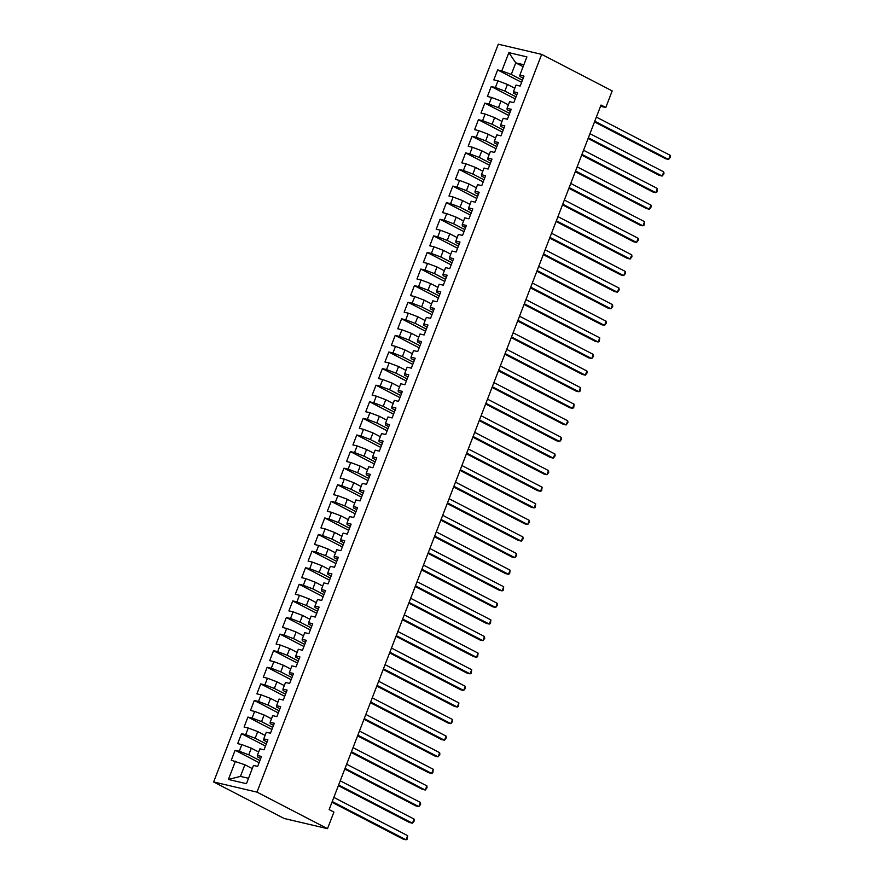 <?xml version="1.0" encoding="UTF-8"?>
<svg xmlns="http://www.w3.org/2000/svg" width="884" height="884" viewBox="0 0 884 884"><rect width="100%" height="100%" fill="white"/><g stroke="black" fill="none" stroke-linecap="round" stroke-linejoin="round"><path stroke-width="1.33" d="M600.534 106.268L605.794 107.505L601.01 105.03L329.135 809.589L333.92 812.076L327.511 828.662L284.151 818.485L213.63 781.953L498.3 44.2L541.671 54.377L256.99 792.13L213.63 781.953M523.118 66.676L515.759 62.863L508.852 52.642L501.803 70.897L497.648 69.924L493.802 79.88L497.968 80.853L495.405 87.494L491.239 86.521L487.404 96.478L491.559 97.45L488.996 104.091L484.841 103.108L480.995 113.064L485.161 114.047L482.598 120.677L478.432 119.705L474.597 129.661L478.752 130.633L476.189 137.274L472.034 136.302L468.188 146.258L472.354 147.23L469.791 153.871L465.625 152.888L461.791 162.844L465.945 163.827L463.393 170.457L459.227 169.485L455.382 179.441L459.547 180.413L456.984 187.054L452.829 186.082L448.984 196.038L453.138 197.01L450.586 203.651L446.42 202.668L442.575 212.624L446.74 213.608L444.177 220.238L440.022 219.265L436.177 229.221L440.331 230.205L437.779 236.835L433.613 235.862L429.768 245.818L433.933 246.791L431.37 253.432L427.215 252.459L423.37 262.415L427.536 263.388L424.972 270.029L420.806 269.045L416.972 279.001L421.127 279.985L418.563 286.615L414.408 285.642L410.563 295.599L414.729 296.571L412.165 303.212L407.999 302.24L404.165 312.196L408.32 313.168L405.756 319.809L401.601 318.826L397.756 328.782L401.922 329.765L399.358 336.395L395.192 335.423L391.358 345.379L395.513 346.351L392.96 352.992L388.794 352.02L384.949 361.976L389.115 362.948L386.551 369.589L382.396 368.606L378.551 378.562L382.706 379.545L380.153 386.175L375.987 385.203L372.142 395.159L376.308 396.131L373.744 402.772L369.589 401.8L365.744 411.756L369.899 412.729L367.346 419.37L363.18 418.386L359.335 428.342L363.501 429.326L360.937 435.956L356.782 434.983L352.937 444.939L357.103 445.923L354.539 452.553L350.373 451.58L346.539 461.536L350.694 462.509L348.13 469.15L343.975 468.177L340.13 478.133L344.296 479.106L341.732 485.747L337.566 484.763L333.732 494.72L337.887 495.703L335.323 502.333L331.168 501.361L327.323 511.317L331.489 512.289L328.925 518.93L324.759 517.958L320.925 527.914L325.08 528.886L322.527 535.527L318.362 534.544L314.516 544.5L318.682 545.483L316.118 552.113L311.964 551.141L308.118 561.097L312.273 562.069L309.72 568.71L305.555 567.738L301.709 577.694L305.875 578.666L303.311 585.307L299.157 584.324L295.311 594.28L299.466 595.264L296.913 601.894L292.748 600.921L288.902 610.877L293.068 611.85L290.504 618.491L286.35 617.518L282.504 627.474L286.67 628.447L284.107 635.088L279.941 634.104L276.106 644.06L280.261 645.044L277.698 651.674L273.543 650.701L269.697 660.657L273.863 661.641L271.3 668.271L267.134 667.298L263.299 677.255L267.454 678.227L264.891 684.868L260.736 683.896L256.89 693.852L261.056 694.824L258.493 701.465L254.327 700.482L250.492 710.438L254.647 711.421L252.095 718.051L247.929 717.079L244.083 727.035L248.249 728.007L245.686 734.648L241.52 733.676L237.685 743.632L241.84 744.604L239.288 751.245L235.122 750.262L231.276 760.218L244.912 764.77L240.426 776.395L248.526 778.296M508.852 52.642L526.897 56.885L519.858 75.14L519.947 76.51L523.206 78.201M240.426 776.395L228.403 779.456L246.448 783.688L253.487 765.434L257.653 766.406L261.498 756.45L257.332 755.477L259.896 748.836L264.051 749.82L267.896 739.864L263.741 738.88L266.294 732.25L270.46 733.223L274.305 723.267L270.139 722.294L272.703 715.653L276.858 716.626L280.703 706.67L276.548 705.697L279.101 699.056L283.267 700.04L287.112 690.084L282.946 689.1L285.51 682.47L289.665 683.442L293.51 673.486L289.344 672.514L291.908 665.873L296.074 666.845L299.908 656.889L295.753 655.917L298.317 649.276L302.472 650.259L306.317 640.303L302.151 639.32L304.715 632.679L308.881 633.662L312.715 623.706L308.56 622.723L311.124 616.093L315.279 617.065L319.124 607.109L314.958 606.137L317.522 599.496L321.688 600.468L325.522 590.512L321.367 589.54L323.92 582.899L328.086 583.882L331.931 573.926L327.765 572.942L330.329 566.312L334.483 567.285L338.329 557.329L334.174 556.356L336.727 549.715L340.892 550.688L344.738 540.732L340.572 539.759L343.136 533.118L347.29 534.102L351.136 524.146L346.981 523.162L349.534 516.532L353.699 517.505L357.545 507.549L353.379 506.576L355.943 499.935L360.097 500.908L363.943 490.952L359.777 489.979L362.341 483.338L366.506 484.322L370.341 474.365L366.186 473.382L368.75 466.752L372.904 467.724L376.75 457.768L372.584 456.796L375.147 450.155L379.313 451.127L383.148 441.171L378.993 440.199L381.557 433.558L385.711 434.541L389.557 424.585L385.391 423.602L387.954 416.961L392.12 417.944L395.955 407.988L391.8 407.005L394.352 400.375L398.518 401.347L402.364 391.391L398.198 390.419L400.761 383.778L404.916 384.75L408.762 374.794L404.607 373.822L407.159 367.18L411.325 368.164L415.171 358.208L411.005 357.224L413.568 350.594L417.723 351.567L421.569 341.611L417.414 340.638L419.966 333.997L424.132 334.97L427.978 325.014L423.812 324.041L426.375 317.4L430.53 318.384L434.376 308.428L430.21 307.444L432.773 300.814L436.939 301.787L440.773 291.831L436.619 290.858L439.182 284.217L443.337 285.189L447.182 275.233L443.017 274.261L445.58 267.62L449.746 268.603L453.58 258.647L449.426 257.664L451.989 251.034L456.144 252.006L459.989 242.05L455.824 241.078L458.387 234.437L462.553 235.409L466.387 225.453L462.233 224.481L464.785 217.84L468.951 218.823L472.796 208.867L468.631 207.884L471.194 201.243L475.36 202.226L479.194 192.27L475.039 191.287L477.592 184.657L481.758 185.629L485.603 175.673L481.437 174.7L484.001 168.059L488.156 169.032L492.001 159.076L487.846 158.103L490.399 151.462L494.565 152.446L498.41 142.49L494.244 141.506L496.808 134.876L500.963 135.849L504.808 125.893L500.642 124.92L503.206 118.279L507.372 119.252L511.206 109.296L507.051 108.323L509.615 101.682L513.77 102.666L517.615 92.71L513.449 91.726L516.013 85.096L520.179 86.068L524.013 76.112L519.858 75.14M228.403 779.456L235.442 761.201M259.896 760.594L248.758 754.814L251.31 748.184L258.68 751.997M239.288 751.245L248.758 754.814M241.84 744.604L251.31 748.184M266.305 743.996L255.156 738.228L257.719 731.587L265.078 735.4M245.686 734.648L255.156 738.228M248.249 728.007L257.719 731.587M257.332 755.477L257.432 756.859L260.692 758.538M272.703 727.399L261.553 721.631L264.117 714.99L271.487 718.803M252.095 718.051L261.553 721.631M254.647 711.421L264.117 714.99M263.741 738.88L263.83 740.262L267.09 741.952M279.112 710.813L267.962 705.034L270.526 698.404L277.885 702.216M258.493 701.465L267.962 705.034M261.056 694.824L270.526 698.404M270.139 722.294L270.228 723.664L273.499 725.355M285.51 694.216L274.36 688.448L276.924 681.807L284.294 685.619M264.891 684.868L274.36 688.448M267.454 678.227L276.924 681.807M276.548 705.697L276.637 707.067L279.897 708.758M291.908 677.619L280.769 671.851L283.333 665.21L290.692 669.022M271.3 668.271L280.769 671.851M273.863 661.641L283.333 665.21M282.946 689.1L283.035 690.481L286.305 692.172M298.317 661.033L287.167 655.254L289.731 648.624L297.09 652.436M277.698 651.674L287.167 655.254M280.261 645.044L289.731 648.624M289.344 672.514L289.444 673.884L292.703 675.575M304.715 644.436L293.576 638.668L296.14 632.027L303.499 635.839M284.107 635.088L293.576 638.668M286.67 628.447L296.14 632.027M295.753 655.917L295.842 657.287L299.101 658.978M311.124 627.839L299.974 622.071L302.538 615.43L309.897 619.242M290.504 618.491L299.974 622.071M293.068 611.85L302.538 615.43M302.151 639.32L302.251 640.701L305.51 642.392M317.522 611.253L306.383 605.474L308.936 598.833L316.306 602.656M296.913 601.894L306.383 605.474M299.466 595.264L308.936 598.833M308.56 622.723L308.649 624.104L311.908 625.795M323.931 594.656L312.781 588.877L315.345 582.247L322.704 586.059M303.311 585.307L312.781 588.877M305.875 578.666L315.345 582.247M314.958 606.137L315.058 607.507L318.317 609.198M330.329 578.059L319.19 572.291L321.743 565.649L329.113 569.462M309.72 568.71L319.19 572.291M312.273 562.069L321.743 565.649M321.367 589.54L321.456 590.921L324.715 592.611M336.738 561.473L325.588 555.693L328.152 549.052L335.511 552.876M316.118 552.113L325.588 555.693M318.682 545.483L328.152 549.052M327.765 572.942L327.865 574.324L331.124 576.014M343.136 544.875L331.986 539.096L334.55 532.466L341.92 536.279M322.527 535.527L331.986 539.096M325.08 528.886L334.55 532.466M334.174 556.356L334.262 557.727L337.522 559.417M349.545 528.278L338.395 522.51L340.959 515.869L348.318 519.682M328.925 518.93L338.395 522.51M331.489 512.289L340.959 515.869M340.572 539.759L340.66 541.141L343.931 542.82M355.943 511.681L344.793 505.913L347.357 499.272L354.727 503.084M335.323 502.333L344.793 505.913M337.887 495.703L347.357 499.272M346.981 523.162L347.069 524.543L350.329 526.234M362.341 495.095L351.202 489.316L353.766 482.686L361.125 486.498M341.732 485.747L351.202 489.316M344.296 479.106L353.766 482.686M353.379 506.576L353.467 507.946L356.738 509.637M368.75 478.498L357.6 472.73L360.164 466.089L367.523 469.901M348.13 469.15L357.6 472.73M350.694 462.509L360.164 466.089M359.777 489.979L359.876 491.349L363.136 493.04M375.147 461.901L364.009 456.133L366.573 449.492L373.932 453.304M354.539 452.553L364.009 456.133M357.103 445.923L366.573 449.492M366.186 473.382L366.274 474.763L369.534 476.454M381.557 445.315L370.407 439.536L372.971 432.906L380.33 436.718M360.937 435.956L370.407 439.536M363.501 429.326L372.971 432.906M372.584 456.796L372.683 458.166L375.943 459.857M387.954 428.718L376.816 422.95L379.369 416.309L386.739 420.121M367.346 419.37L376.816 422.95M369.899 412.729L379.369 416.309M378.993 440.199L379.081 441.569L382.341 443.26M394.363 412.121L383.214 406.353L385.778 399.712L393.137 403.524M373.744 402.772L383.214 406.353M376.308 396.131L385.778 399.712M385.391 423.602L385.49 424.983L388.75 426.674M400.761 395.535L389.623 389.756L392.176 383.115L399.546 386.938M380.153 386.175L389.623 389.756M382.706 379.545L392.176 383.115M391.8 407.005L391.888 408.386L395.148 410.077M407.17 378.938L396.021 373.159L398.585 366.529L405.944 370.341M386.551 369.589L396.021 373.159M389.115 362.948L398.585 366.529M398.198 390.419L398.297 391.789L401.557 393.479M413.568 362.341L402.419 356.572L404.983 349.931L412.353 353.744M392.96 352.992L402.419 356.572M395.513 346.351L404.983 349.931M404.607 373.822L404.695 375.203L407.955 376.893M419.977 345.754L408.828 339.975L411.392 333.334L418.751 337.158M399.358 336.395L408.828 339.975M401.922 329.765L411.392 333.334M411.005 357.224L411.093 358.606L414.364 360.296M426.375 329.157L415.226 323.378L417.789 316.748L425.16 320.561M405.756 319.809L415.226 323.378M408.32 313.168L417.789 316.748M417.414 340.638L417.502 342.009L420.762 343.699M432.773 312.56L421.635 306.792L424.198 300.151L431.558 303.963M412.165 303.212L421.635 306.792M414.729 296.571L424.198 300.151M423.812 324.041L423.9 325.423L427.171 327.102M439.182 295.963L428.033 290.195L430.596 283.554L437.956 287.366M418.563 286.615L428.033 290.195M421.127 279.985L430.596 283.554M430.21 307.444L430.309 308.825L433.569 310.516M445.58 279.377L434.442 273.598L437.005 266.968L444.365 270.78M424.972 270.029L434.442 273.598M427.536 263.388L437.005 266.968M436.619 290.858L436.707 292.228L439.967 293.919M451.989 262.78L440.84 257.012L443.403 250.371L450.763 254.183M431.37 253.432L440.84 257.012M433.933 246.791L443.403 250.371M443.017 274.261L443.116 275.631L446.376 277.322M458.387 246.183L447.249 240.415L449.801 233.774L457.172 237.586M437.779 236.835L447.249 240.415M440.331 230.205L449.801 233.774M449.426 257.664L449.514 259.045L452.774 260.736M464.796 229.597L453.647 223.818L456.21 217.188L463.57 221M444.177 220.238L453.647 223.818M446.74 213.608L456.21 217.188M455.824 241.078L455.923 242.448L459.183 244.139M471.194 213L460.056 207.232L462.608 200.591L469.979 204.403M450.586 203.651L460.056 207.232M453.138 197.01L462.608 200.591M462.233 224.481L462.321 225.851L465.581 227.542M477.603 196.403L466.454 190.635L469.017 183.994L476.377 187.806M456.984 187.054L466.454 190.635M459.547 180.413L469.017 183.994M468.631 207.884L468.73 209.265L471.99 210.956M484.001 179.817L472.863 174.037L475.415 167.396L482.786 171.22M463.393 170.457L472.863 174.037M465.945 163.827L475.415 167.396M475.039 191.287L475.128 192.668L478.388 194.358M490.41 163.22L479.261 157.44L481.824 150.81L489.183 154.623M469.791 153.871L479.261 157.44M472.354 147.23L481.824 150.81M481.437 174.7L481.526 176.071L484.797 177.761M496.808 146.622L485.659 140.854L488.222 134.213L495.592 138.026M476.189 137.274L485.659 140.854M478.752 130.633L488.222 134.213M487.846 158.103L487.935 159.485L491.195 161.175M503.206 130.036L492.068 124.257L494.631 117.616L501.99 121.44M482.598 120.677L492.068 124.257M485.161 114.047L494.631 117.616M494.244 141.506L494.333 142.888L497.604 144.578M509.615 113.439L498.466 107.66L501.029 101.03L508.388 104.842M488.996 104.091L498.466 107.66M491.559 97.45L501.029 101.03M500.642 124.92L500.742 126.29L504.002 127.981M516.013 96.842L504.874 91.074L507.438 84.433L514.797 88.245M495.405 87.494L504.874 91.074M497.968 80.853L507.438 84.433M507.051 108.323L507.14 109.704L510.399 111.384M522.422 80.245L511.272 74.477L515.759 62.863L523.858 64.764M501.803 70.897L511.272 74.477M513.449 91.726L513.549 93.107L516.808 94.798M605.794 107.505L612.192 90.908L541.671 54.377M327.511 828.662L256.99 792.13M252.272 768.594L244.912 764.77M497.648 69.924L521.615 82.345M491.239 86.521L515.206 98.931M484.841 103.108L508.808 115.528M478.432 119.705L502.41 132.125M472.034 136.302L496.001 148.711M465.625 152.888L489.603 165.308M459.227 169.485L483.194 181.905M452.829 186.082L476.796 198.491M446.42 202.668L470.387 215.088M440.022 219.265L463.989 231.685M433.613 235.862L457.581 248.271M427.215 252.459L451.183 264.868M420.806 269.045L444.774 281.466M414.408 285.642L438.376 298.063M407.999 302.24L431.978 314.649M401.601 318.826L425.569 331.246M395.192 335.423L419.171 347.843M388.794 352.02L412.762 364.429M382.396 368.606L406.364 381.026M375.987 385.203L399.955 397.623M369.589 401.8L393.557 414.209M363.18 418.386L387.148 430.806M356.782 434.983L380.75 447.403M350.373 451.58L374.341 463.989M343.975 468.177L367.943 480.587M337.566 484.763L361.545 497.184M331.168 501.361L355.136 513.781M324.759 517.958L348.738 530.367M318.362 534.544L342.329 546.964M311.964 551.141L335.931 563.561M305.555 567.738L329.522 580.147M299.157 584.324L323.124 596.744M292.748 600.921L316.715 613.341M286.35 617.518L310.317 629.927M279.941 634.104L303.908 646.524M273.543 650.701L297.51 663.122M267.134 667.298L291.112 679.708M260.736 683.896L284.703 696.305M254.327 700.482L278.305 712.902M247.929 717.079L271.896 729.499M241.52 733.676L265.498 746.085M235.122 750.262L259.089 762.682M594.49 121.915L665.652 158.766L668.58 159.463L594.755 121.219M670.183 155.308L670.37 157.153L668.58 159.463L670.183 155.308L596.357 117.075M588.092 138.501L659.243 175.363L662.171 176.049L588.357 137.816M663.774 171.905L663.972 173.75L662.171 176.049L663.774 171.905L589.959 133.661M581.683 155.098L652.845 191.961L655.773 192.646L581.959 154.402M657.376 188.502L656.923 192.005L655.773 192.646L657.376 188.502L583.551 150.258M575.285 171.695L646.436 208.547L649.364 209.243L575.55 170.999M650.967 205.088L651.165 206.933L649.364 209.243L650.967 205.088L577.153 166.855M568.876 188.281L640.038 225.144L642.966 225.829L569.152 187.596M644.569 221.685L644.127 225.188L642.966 225.829L644.569 221.685L570.744 183.441M562.478 204.878L633.629 241.741L636.568 242.426L562.743 204.193M638.16 238.282L638.359 240.117L636.568 242.426L638.16 238.282L564.346 200.038M556.08 221.475L627.231 258.338L630.159 259.023L556.345 220.779M631.762 254.868L631.961 256.714L630.159 259.023L631.762 254.868L557.948 216.635M549.671 238.072L620.822 274.924L623.761 275.609L549.936 237.376M625.353 271.465L625.552 273.311L623.761 275.609L625.353 271.465L551.539 233.232M543.273 254.658L614.424 291.521L617.352 292.206L543.538 253.973M618.955 288.062L619.154 289.908L617.352 292.206L618.955 288.062L545.141 249.818M536.864 271.255L608.026 308.118L610.954 308.803L537.129 270.559M612.557 304.648L612.745 306.494L610.954 308.803L612.557 304.648L538.732 266.416M530.466 287.853L601.617 324.704L604.546 325.4L530.731 287.156M606.148 321.246L606.347 323.091L604.546 325.4L606.148 321.246L532.334 283.013M524.057 304.439L595.219 341.301L598.148 341.986L524.322 303.753M599.75 337.843L599.297 341.346L598.148 341.986L599.75 337.843L525.925 299.599M517.659 321.036L588.81 357.898L591.739 358.584L517.925 320.339M593.341 354.44L593.54 356.274L591.739 358.584L593.341 354.44L519.527 316.196M511.25 337.633L582.412 374.484L585.341 375.181L511.527 336.937M586.943 371.026L587.131 372.871L585.341 375.181L586.943 371.026L513.118 332.793M504.852 354.219L576.003 391.082L578.932 391.767L505.118 353.534M580.534 387.623L580.092 391.126L578.932 391.767L580.534 387.623L506.72 349.379M498.443 370.816L569.605 407.679L572.534 408.364L498.72 370.12M574.136 404.22L573.694 407.723L572.534 408.364L574.136 404.22L500.311 365.976M492.045 387.413L563.196 424.265L566.136 424.961L492.311 386.717M567.727 420.806L567.926 422.651L566.136 424.961L567.727 420.806L493.913 382.573M485.647 403.999L556.798 440.862L559.727 441.547L485.913 403.314M561.329 437.403L561.528 439.249L559.727 441.547L561.329 437.403L487.515 399.159M479.238 420.596L550.389 457.459L553.329 458.144L479.504 419.911M554.92 454L555.119 455.835L553.329 458.144L554.92 454L481.106 415.756M472.841 437.193L543.991 474.056L546.92 474.741L473.106 436.497M548.522 470.586L548.721 472.432L546.92 474.741L548.522 470.586L474.708 432.353M466.432 453.79L537.594 490.642L540.522 491.327L466.697 453.094M542.124 487.183L541.671 490.686L540.522 491.327L542.124 487.183L468.299 448.95M460.034 470.376L531.185 507.239L534.113 507.924L460.299 469.691M535.715 503.781L535.273 507.283L534.113 507.924L535.715 503.781L461.901 465.536M453.625 486.974L524.787 523.836L527.715 524.521L453.89 486.277M529.317 520.367L529.505 522.212L527.715 524.521L529.317 520.367L455.492 482.134M447.227 503.571L518.378 540.422L521.306 541.118L447.492 502.874M522.908 536.964L523.107 538.809L521.306 541.118L522.908 536.964L449.094 498.731M440.818 520.157L511.98 557.019L514.908 557.705L441.083 519.472M516.51 553.561L516.698 555.406L514.908 557.705L516.51 553.561L442.685 515.317M434.42 536.754L505.571 573.617L508.499 574.302L434.685 536.058M510.101 570.158L509.659 573.65L508.499 574.302L510.101 570.158L436.287 531.914M428.011 553.351L499.173 590.203L502.101 590.899L428.287 552.655M503.703 586.744L503.261 590.247L502.101 590.899L503.703 586.744L429.878 548.511M421.613 569.937L492.764 606.8L495.703 607.485L421.878 569.252M497.294 603.341L497.493 605.186L495.703 607.485L497.294 603.341L423.48 565.097M415.215 586.534L486.366 623.397L489.294 624.082L415.48 585.838M490.896 619.938L490.454 623.441L489.294 624.082L490.896 619.938L417.082 581.694M408.806 603.131L479.957 639.983L482.896 640.679L409.071 602.435M484.487 636.524L484.686 638.37L482.896 640.679L484.487 636.524L410.673 598.291M402.408 619.717L473.559 656.58L476.487 657.265L402.673 619.032M478.089 653.121L477.647 656.624L476.487 657.265L478.089 653.121L404.275 614.877M395.999 636.314L467.161 673.177L470.089 673.862L396.264 635.629M471.691 669.718L471.238 673.221L470.089 673.862L471.691 669.718L397.866 631.474M389.601 652.911L460.752 689.774L463.68 690.459L389.866 652.215M465.282 686.304L465.481 688.15L463.68 690.459L465.282 686.304L391.468 648.071M383.192 669.508L454.354 706.36L457.282 707.045L383.457 668.812M458.884 702.902L458.431 706.404L457.282 707.045L458.884 702.902L385.059 664.669M376.794 686.094L447.945 722.957L450.873 723.642L377.059 685.409M452.475 719.499L452.674 721.344L450.873 723.642L452.475 719.499L378.661 681.255M370.385 702.692L441.547 739.554L444.475 740.239L370.65 701.995M446.077 736.085L446.265 737.93L444.475 740.239L446.077 736.085L372.252 697.852M363.987 719.289L435.138 756.14L438.066 756.837L364.252 718.593M439.668 752.682L439.867 754.527L438.066 756.837L439.668 752.682L365.854 714.449M357.578 735.875L428.74 772.738L431.668 773.423L357.854 735.19M433.271 769.279L432.828 772.782L431.668 773.423L433.271 769.279L359.445 731.035M351.18 752.472L422.331 789.335L425.27 790.02L351.445 751.776M426.861 785.876L427.06 787.71L425.27 790.02L426.861 785.876L353.048 747.632M344.782 769.069L415.933 805.921L418.861 806.617L345.047 768.373M420.464 802.462L420.662 804.307L418.861 806.617L420.464 802.462L346.65 764.229M338.373 785.655L409.524 822.518L412.463 823.203L338.638 784.97M414.055 819.059L414.253 820.904L412.463 823.203L414.055 819.059L340.241 780.815M331.975 802.252L403.126 839.115L406.054 839.8L332.24 801.556M407.657 835.656L407.215 839.159L406.054 839.8L407.657 835.656L333.843 797.412"/></g></svg>
